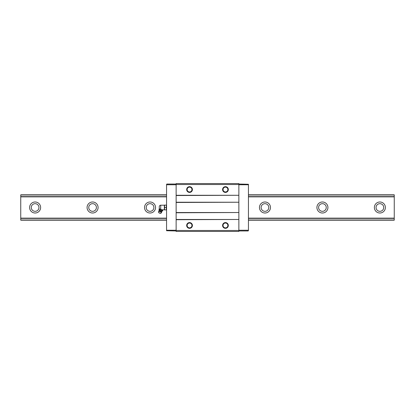 <?xml version="1.0" encoding="UTF-8"?>
<svg xmlns="http://www.w3.org/2000/svg" width="415" height="415" viewBox="0 0 415 415"><rect width="100%" height="100%" fill="white"/><g stroke="black" fill="none" stroke-linecap="round" stroke-linejoin="round"><path stroke-width="0.62" d="M29.61 207.5A5.509 5.509 0 0 1 35.114 201.991A5.509 5.509 0 0 1 40.623 207.5A5.509 5.509 0 0 1 35.114 213.009A5.509 5.509 0 0 1 29.61 207.5M38.948 207.5A3.828 3.828 0 0 0 35.114 203.672A3.828 3.828 0 0 0 31.286 207.5A3.828 3.828 0 0 0 35.114 211.328A3.828 3.828 0 0 0 38.948 207.5M374.377 207.5A5.509 5.509 0 0 1 379.886 201.991A5.509 5.509 0 0 1 385.39 207.5A5.509 5.509 0 0 1 379.886 213.009A5.509 5.509 0 0 1 374.377 207.5M383.714 207.5A3.828 3.828 0 0 0 379.886 203.672A3.828 3.828 0 0 0 376.052 207.5A3.828 3.828 0 0 0 379.886 211.328A3.828 3.828 0 0 0 383.714 207.5M316.915 207.5A5.509 5.509 0 0 1 322.424 201.991A5.509 5.509 0 0 1 327.928 207.5A5.509 5.509 0 0 1 322.424 213.009A5.509 5.509 0 0 1 316.915 207.5M326.252 207.5A3.828 3.828 0 0 0 322.424 203.672A3.828 3.828 0 0 0 318.59 207.5A3.828 3.828 0 0 0 322.424 211.328A3.828 3.828 0 0 0 326.252 207.5M259.453 207.5A5.509 5.509 0 0 1 264.962 201.991A5.509 5.509 0 0 1 270.466 207.5A5.509 5.509 0 0 1 264.962 213.009A5.509 5.509 0 0 1 259.453 207.5M268.79 207.5A3.828 3.828 0 0 0 264.962 203.672A3.828 3.828 0 0 0 261.128 207.5A3.828 3.828 0 0 0 264.962 211.328A3.828 3.828 0 0 0 268.79 207.5M144.534 207.5A5.509 5.509 0 0 1 150.038 201.991A5.509 5.509 0 0 1 155.547 207.5A5.509 5.509 0 0 1 150.038 213.009A5.509 5.509 0 0 1 144.534 207.5M153.872 207.5A3.828 3.828 0 0 0 150.038 203.672A3.828 3.828 0 0 0 146.21 207.5A3.828 3.828 0 0 0 150.038 211.328A3.828 3.828 0 0 0 153.872 207.5M87.072 207.5A5.509 5.509 0 0 1 92.576 201.991A5.509 5.509 0 0 1 98.085 207.5A5.509 5.509 0 0 1 92.576 213.009A5.509 5.509 0 0 1 87.072 207.5M96.41 207.5A3.828 3.828 0 0 0 92.576 203.672A3.828 3.828 0 0 0 88.748 207.5A3.828 3.828 0 0 0 92.576 211.328A3.828 3.828 0 0 0 96.41 207.5M166.56 194.811L20.75 194.811L166.56 194.811L20.75 194.811L20.75 220.189L166.56 220.189L20.75 220.189M394.25 220.189L248.44 220.189L394.25 220.189L394.25 194.811L248.44 194.811M191.963 225.459A2.417 2.417 0 0 0 189.541 223.037A2.417 2.417 0 0 0 187.124 225.459A2.417 2.417 0 0 0 189.541 227.876A2.417 2.417 0 0 0 191.963 225.459M186.672 225.459A2.874 2.874 0 0 1 189.541 222.585A2.874 2.874 0 0 1 192.415 225.459A2.874 2.874 0 0 1 189.541 228.328A2.874 2.874 0 0 1 186.672 225.459M227.876 189.541A2.417 2.417 0 0 0 225.459 187.124A2.417 2.417 0 0 0 223.037 189.541A2.417 2.417 0 0 0 225.459 191.963A2.417 2.417 0 0 0 227.876 189.541M222.585 189.541A2.874 2.874 0 0 1 225.459 186.672A2.874 2.874 0 0 1 228.328 189.541A2.874 2.874 0 0 1 225.459 192.415A2.874 2.874 0 0 1 222.585 189.541M191.963 189.541A2.417 2.417 0 0 0 189.541 187.124A2.417 2.417 0 0 0 187.124 189.541A2.417 2.417 0 0 0 189.541 191.963A2.417 2.417 0 0 0 191.963 189.541M186.672 189.541A2.874 2.874 0 0 1 189.541 186.672A2.874 2.874 0 0 1 192.415 189.541A2.874 2.874 0 0 1 189.541 192.415A2.874 2.874 0 0 1 186.672 189.541M227.876 225.459A2.417 2.417 0 0 0 225.459 223.037A2.417 2.417 0 0 0 223.037 225.459A2.417 2.417 0 0 0 225.459 227.876A2.417 2.417 0 0 0 227.876 225.459M222.585 225.459A2.874 2.874 0 0 1 225.459 222.585A2.874 2.874 0 0 1 228.328 225.459A2.874 2.874 0 0 1 225.459 228.328A2.874 2.874 0 0 1 222.585 225.459M248.44 184.514L248.44 230.486L248.44 184.276L238.864 184.037M238.864 230.963L248.201 230.963L248.44 230.486M248.201 230.247L238.864 230.247M166.56 230.486L166.56 184.514L166.56 230.724L176.136 230.963M176.136 184.037L166.799 184.037L166.56 184.514M248.201 184.753L238.864 184.753M166.799 184.753L176.136 184.753M166.799 230.247L176.136 230.247M176.136 230.486L176.136 231.44L238.864 231.44L238.864 230.486L176.136 230.486L176.136 183.56L238.864 183.56L238.864 184.514L176.136 184.514M238.864 184.514L238.864 195.289L176.136 195.289M238.864 195.289L176.136 195.527M238.864 195.527L238.864 202.235L176.136 202.235M238.864 202.235L176.136 202.473M238.864 202.473L238.864 212.527L176.136 212.527M238.864 212.527L176.136 212.765M238.864 212.765L238.864 219.473L176.136 219.473M238.864 219.473L176.136 219.711M238.864 219.711L238.864 230.486M159.21 210.343A0.384 0.384 0 0 1 159.08 210.659L161.694 211.717A0.384 0.384 0 0 1 161.824 211.401A2.874 2.874 0 0 1 162.587 210.913L158.997 209.466A2.874 2.874 0 0 1 159.21 210.343L161.824 211.401M164.553 207.5L164.553 205.103L166.311 205.103L166.311 207.5L164.553 207.5L164.553 209.897L166.311 209.897L166.311 207.5M164.34 209.897L164.34 205.103M159.329 208.74A1.437 1.437 0 0 1 159.282 208.361L159.282 206.639A1.437 1.437 0 0 1 160.719 205.202L164.309 205.202M160.719 209.3C158.846 208.543 158.846 208.543 160.719 209.3L160.719 205.202M162.779 210.441L162.623 210.068L159.562 208.833L159.189 208.994L161.082 209.476L162.779 210.441L162.587 210.913M161.694 211.717A1.582 1.582 0 0 1 161.585 212.444L158.655 211.261A1.582 1.582 0 0 1 159.08 210.659M158.655 211.261L158.561 212.615L159.64 213.051L160.714 213.481L161.585 212.444M160.086 213.232A0.872 0.872 0 0 1 159.189 212.869M161.881 210.078L161.689 210.55M160.086 209.357L159.894 209.829M159.189 208.994L158.997 209.466M20.75 219.992L166.56 219.992M248.44 219.992L394.25 219.992M20.75 218.383L166.56 218.383M248.44 218.383L394.25 218.383M20.75 218.145L166.56 218.145M248.44 218.145L394.25 218.145M20.75 196.855L166.56 196.855M248.44 196.855L394.25 196.855M20.75 196.617L166.56 196.617M248.44 196.617L394.25 196.617M20.75 195.009L166.56 195.009M248.44 195.009L394.25 195.009M161.949 209.798L164.309 209.798"/></g></svg>
